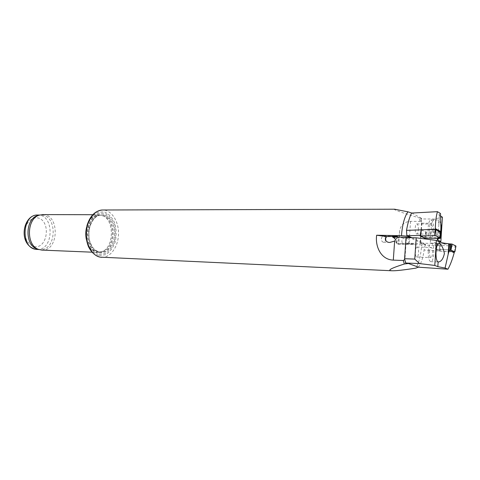 <?xml version="1.0" encoding="UTF-8"?>
<svg xmlns="http://www.w3.org/2000/svg" width="480" height="480" viewBox="0 0 480 480"><rect width="100%" height="100%" fill="white"/><g stroke="black" fill="none" stroke-linecap="round" stroke-linejoin="round"><path stroke-width="0.36" stroke-dasharray="2.4 1.8" d="M454.29 251.808L439.728 251.07L439.374 245.748L425.148 245.07L425.616 245.04L425.652 244.56L421.698 244.836C420.93 255.174 418.956 262.944 415.782 268.14M425.148 245.07L424.068 250.014L454.278 252.066M418.35 267.18L418.284 267.174C421.272 263.286 423.204 257.568 424.068 250.014M399.636 231.084L398.736 243.864L398.148 244.242L399.624 231.084C400.614 225.018 404.25 221.772 410.544 221.334L420.126 221.4L421.548 222.594L420.528 218.736L420.942 218.958L421.848 223.176L420.51 243.156L430.272 243.39L439.302 241.842M398.736 243.864L402.402 243.312C401.184 240.222 402.162 238.404 405.33 237.864L409.302 239.388L409.824 240.57L409.14 241.794L406.848 243.192L423.504 243.57L425.652 244.56M420.126 221.4L419.166 217.914L421.68 218.43L420.528 218.736M425.616 245.04L409.908 237.678M411.912 237.714L423.534 243.084L423.504 243.57M394.596 209.208C392.466 209.34 400.656 212.238 419.166 217.914M398.148 244.242L421.698 244.836M406.062 263.19L404.754 259.422M86.334 239.37C88.11 246.654 91.572 250.956 96.726 252.264L98.076 252.426L102.474 251.49C113.892 246.786 114.456 221.052 103.254 215.85L98.898 214.728C93.084 215.13 88.986 219.306 86.598 227.262M41.85 250.098C59.13 251.484 59.946 213.972 42.624 214.602M38.52 249.384L40.128 249.582C56.976 250.932 57.768 214.428 40.878 215.04L39.27 215.172M99.318 254.262L105.588 253.41C109.536 250.818 112.512 246.738 114.516 241.176C115.704 235.164 115.5 229.29 113.904 223.548C111.522 218.412 108.276 214.95 104.16 213.168L97.854 213.606C93.744 215.988 90.594 220.044 88.41 225.78C87.114 232.074 87.342 238.206 89.088 244.17C91.674 249.384 95.088 252.75 99.318 254.262M98.094 251.85L99.42 252.012L103.692 251.1C114.822 246.51 115.374 221.37 104.454 216.3L100.224 215.202C85.206 214.038 83.076 249.972 98.094 251.85M409.896 237.834L406.416 237.768L404.928 259.296M385.68 237.516L383.772 235.992C382.506 236.094 381.72 236.994 381.42 238.674C381.354 240.762 382.074 241.956 383.58 242.262L385.716 240.546M423.534 243.084L420.18 243.006L421.548 222.594M402.402 243.312L414.396 244.05L406.848 243.192M411.936 213.102L421.68 218.43M397.11 240.354L396.774 243.738C396.408 243.864 396.51 237.57 396.87 237.72L397.11 240.354M432.426 229.938C432.192 232.584 431.652 234.012 430.806 234.21C428.79 234.438 428.97 223.776 430.974 224.052C432.036 224.508 432.522 226.47 432.426 229.938M418.368 229.746C418.476 226.716 418.056 224.796 417.114 223.998L416.85 223.932C414.762 223.656 414.588 234.198 416.682 233.976C417.564 233.778 418.122 232.368 418.368 229.746M435.222 229.548L421.314 229.854L420.12 235.518M421.212 229.842L425.034 229.71M420.18 243.006L420.51 243.156M440.406 238.212L439.47 237.738L425.082 237.84L420.276 235.518M440.574 216.06L439.458 215.394C438.54 214.836 438.582 214.32 439.572 213.852L440.514 213.516M421.848 223.176L431.586 223.26L434.418 219.024L442.41 217.152M434.418 219.024L420.942 218.958M440.712 234.636C440.1 237.132 439.326 238.416 438.378 238.488L437.982 238.386C437.136 237.456 437.31 234.9 438.492 230.706L438.858 225C438.348 221.796 438.318 220.116 438.768 219.972L440.772 223.326M440.91 227.55L440.22 238.374M439.47 237.738L439.626 231.984L435.222 229.638M431.586 223.26L430.272 243.39M433.656 230.58C433.23 235.386 432.246 237.972 430.71 238.332L430.308 238.23C426.948 237.102 427.644 219.39 431.022 219.93C432.948 220.752 433.824 224.304 433.656 230.58M425.082 237.84L425.88 232.164L421.314 229.854M439.626 231.984L425.88 232.164M429.528 251.82C429.78 249.096 430.332 247.632 431.19 247.434L431.394 247.482C433.254 248.082 432.798 257.874 430.92 257.562C429.9 257.124 429.432 255.21 429.528 251.82M417.312 247.104L417.102 247.056C415.032 246.744 414.744 257.256 416.832 257.07C418.782 257.388 419.244 247.698 417.312 247.104M406.416 237.768L406.05 237.6M450.522 244.398L435.054 243.678L439.374 245.748M428.268 251.262C428.718 246.324 429.726 243.672 431.28 243.318L431.658 243.414C435.018 244.554 434.184 262.236 430.788 261.678C428.934 260.892 428.094 257.418 428.268 251.262M435.054 243.678L435.612 249.18L439.728 251.07M454.29 251.868L440.106 251.148L435.708 249.222L450.372 249.906L435.612 249.18M421.218 229.806L426.192 232.158L440.058 231.96L440.43 238.206M454.626 251.88L455.052 246.162L455.952 246.126M449.004 243.822L435.354 243.27L439.458 245.316L455.052 246.162M410.544 221.334L409.302 239.388M101.664 257.316C110.514 257.772 118.308 246.642 118.512 234.012C118.86 221.388 111.558 209.928 102.696 209.994M37.038 249.456C53.91 250.806 54.702 214.422 37.788 215.034M34.164 246.606C47.766 249.192 51.312 220.896 37.848 217.89C32.85 217.17 28.032 220.632 25.728 226.728C24.75 231.096 24.93 235.35 26.28 239.502C28.266 243.144 30.894 245.514 34.164 246.606M99.168 255.576L105.828 254.658C110.022 251.892 113.184 247.554 115.308 241.644C116.568 235.26 116.352 229.014 114.66 222.918C112.14 217.458 108.69 213.774 104.31 211.872L97.602 212.316C93.228 214.848 89.874 219.162 87.54 225.27C86.16 231.972 86.4 238.5 88.266 244.854C91.026 250.404 94.656 253.98 99.168 255.576M99.654 252.774L105.468 252C109.134 249.6 111.9 245.814 113.766 240.648C114.876 235.062 114.684 229.602 113.196 224.262C110.988 219.498 107.964 216.288 104.142 214.644L98.292 215.058C94.488 217.278 91.572 221.046 89.55 226.362C88.35 232.194 88.56 237.87 90.18 243.396C92.574 248.238 95.73 251.364 99.654 252.774M99.198 251.898L100.518 252.054C116.838 253.416 117.69 214.554 101.322 215.208C86.316 214.038 84.186 250.02 99.198 251.898M409.14 241.794L409.038 243.222M439.458 215.394L439.152 220.104M437.982 238.386L437.952 238.848M439.902 231.978L439.866 238.26M426.192 232.158L426.15 238.35M425.778 232.11L424.626 238.176M435.948 249.192L436.242 243.228M439.812 251.106L439.458 245.316M440.106 251.148L440.556 245.472M91.914 252.174L98.076 252.426M92.73 214.716L98.898 214.728M38.928 249.534L40.128 249.582M39.678 215.04L40.878 215.04M99.42 252.012L100.518 252.054L99.24 251.904C95.244 250.326 92.562 249.39 89.67 240.822C86.07 226.584 94.986 214.128 101.322 215.208L100.224 215.202M104.454 216.3L103.254 215.85M103.692 251.1L102.474 251.49M383.58 242.262L389.772 242.466M383.772 235.992L396.888 236.286M396.954 237.87L394.962 240.696L396.858 243.594M396.774 243.738L414.396 244.05M396.87 237.72L405.33 237.864M416.682 233.976L430.806 234.21M416.85 223.932L430.974 224.052M439.572 213.852L438.858 225M438.492 230.706L437.97 238.836M430.71 238.332L438.378 238.488M431.022 219.93L438.768 219.972M416.832 257.07L430.92 257.562M417.102 247.056L431.19 247.434M430.788 261.678L438.474 261.966M431.28 243.318L438.93 243.504"/><path stroke-width="0.72" d="M408.48 263.496L418.41 267.156L415.782 268.14C403.578 270.042 395.616 270.918 391.902 270.768L390.342 270.552C388.206 269.838 392.88 267.654 404.346 264L408.48 263.496L405.6 263.022L404.586 258.72L406.05 237.6L416.208 237.798L436.398 240.408L439.41 241.896C440.976 242.616 444.12 243.246 448.83 243.792L450.522 244.398L450.372 249.906L454.29 251.808L454.188 252.762C452.424 259.35 450.336 264.834 447.936 269.214L418.35 267.18M420.12 235.518L406.854 235.644L407.568 235.71L407.532 236.22L401.46 235.674C402.372 224.544 404.538 216.594 407.958 211.818L394.596 209.208L102.696 209.994C94.632 209.904 87.066 219.912 86.43 232.14C85.704 244.362 92.1 255.732 100.122 257.136L391.902 270.768M406.854 235.644L406.512 230.358L421.212 229.842M425.034 229.71L435.24 229.356L435.336 228.618C435.462 221.544 436.176 215.898 437.466 211.674L411.66 213.06C409.668 216.624 407.958 222.39 406.512 230.358M411.786 213.054L407.958 211.818M407.568 235.71L411.912 237.714M409.908 237.678L409.932 237.324L407.532 236.22M401.46 235.674L376.644 235.224C375.108 246.036 380.598 259.638 393.294 260.124L403.278 260.502L404.346 264M376.644 235.224L386.73 236.598L385.236 238.782C385.632 241.17 387.138 242.4 389.772 242.466L394.65 241.05C395.532 240.276 395.592 239.436 394.83 238.53L392.544 236.964L409.932 237.324M403.278 260.502L404.754 259.422M86.598 227.262C85.602 231.276 85.518 235.314 86.334 239.37M92.73 214.716L42.624 214.602L39.264 215.172C26.592 218.598 26.004 245.406 38.52 249.384L41.85 250.098L91.914 252.174M37.59 215.598L39.264 215.172L37.59 215.598C25.23 218.94 24.66 245.004 36.864 248.88L38.52 249.384L36.864 248.88M386.73 236.598L396.888 236.286C398.49 236.34 397.044 236.562 392.544 236.964M385.716 240.546L385.68 237.516M439.302 241.842L440.85 241.578L437.874 240.09C436.944 239.622 436.98 239.202 437.97 238.836L440.406 238.212M437.466 211.674L440.514 213.516L440.91 227.55L440.478 238.248M440.85 241.578L442.41 217.152L440.574 216.06M440.904 231.606L435.336 228.618M440.772 223.326C441.522 227.01 441.498 230.784 440.712 234.636M447.936 269.214L445.074 268.062L448.176 254.298L448.83 243.792M404.586 258.72L414.762 259.092L419.592 263.58L434.784 265.44L437.826 266.652L445.074 268.062M419.592 263.58L405.6 263.022M439.302 243.594C441.642 244.89 443.346 248.202 444.402 253.524C443.244 258.768 441.264 261.582 438.474 261.966L438.132 261.9C434.808 261.03 435.6 242.898 438.93 243.504L439.302 243.594L439.41 241.896M448.176 254.298L449.19 250.356L449.586 243.924M449.19 250.356L454.188 252.762M434.784 265.44L436.398 240.408M414.762 259.092L416.208 237.798M434.472 235.698L436.044 235.884L440.436 238.122L439.866 238.26L424.626 238.176L420.048 235.878L434.472 235.698L435.246 229.548L435.666 229.596L436.044 235.884M440.058 231.96L435.666 229.596M435.246 229.548L421.218 229.782L420.06 235.878L421.218 229.782M454.29 251.868L454.872 251.856L455.964 246.054L452.082 244.074L449.004 243.822M450.372 249.906L454.872 251.856L455.964 246.054M393.294 260.124L394.65 241.05M39.678 215.04L37.788 215.034C22.314 213.948 20.196 247.482 35.67 249.3L38.928 249.534M394.83 238.53L394.932 237.036M437.952 238.848L437.874 240.09M437.826 266.652L438.132 261.9M440.058 231.942L440.436 238.122M421.362 229.764L420.582 235.83M450.972 249.966L452.082 244.074M450.672 249.924L450.966 243.912M37.038 249.456L35.538 249.288C17.406 244.518 22.956 214.26 37.788 215.034M101.664 257.316L100.032 257.13C95.16 255.828 91.296 252.312 88.44 246.588C86.916 242.58 86.07 238.29 85.908 233.712L86.988 225.594C90.018 215.814 95.256 210.618 102.696 209.994"/></g></svg>
